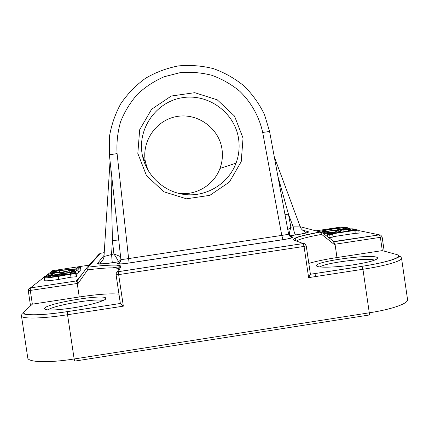 <?xml version="1.0" encoding="UTF-8"?>
<svg xmlns="http://www.w3.org/2000/svg" width="429" height="429" viewBox="0 0 429 429"><rect width="100%" height="100%" fill="white"/><g stroke="black" fill="none" stroke-linecap="round" stroke-linejoin="round"><path stroke-width="0.64" d="M289.511 235.929L289.516 235.848C289.028 234.792 289.478 231.912 290.867 227.204L287.779 229.644M120.855 260.167C120.495 262.114 119.342 263.293 117.401 263.712C117.75 264.307 121.643 264.076 129.075 263.02L129.086 262.977C123.214 263.851 119.847 264.076 118.994 263.653C118.726 263.749 121.08 261.776 120.855 259.277L120.855 259.266C121.343 259.572 123.933 259.336 128.62 258.574L117.09 153.603C116.436 142.744 117.616 132.094 120.629 121.654C124.657 111.561 130.25 102.445 137.414 94.294C145.34 86.899 154.274 81.043 164.21 76.732L179.815 72.742C190.594 71.756 201.228 72.598 211.712 75.263C221.884 78.936 231.156 84.197 239.521 91.039C251.201 102.263 259.239 116.64 262.682 132.443L281.783 235.398L128.62 258.574L129.086 262.972L282.963 239.65C286.636 239.221 289.516 238.529 291.602 237.58C291.859 237.575 289.098 236.422 288.578 233.977L288.578 233.961C288.288 234.336 286.025 234.813 281.783 235.398L283.022 239.688C290.224 238.524 293.543 237.666 292.986 237.108L289.613 235.912L295.549 234.942C294.664 233.939 293.87 231.247 293.168 226.855L290.867 227.204L288.433 214.082L285.022 214.784M120.56 256.59L113.894 253.914C116.661 258.038 118.173 260.65 118.425 261.749L117.401 263.712M110.902 168.736L112.419 240.513L118.736 240.009M243.045 138.111L234.513 116.061L217.278 99.844L194.718 92.685L171.278 96.026L151.619 109.245L139.672 129.735L137.827 153.421L146.461 175.568L163.835 191.768L186.465 198.809L209.856 195.34L229.381 182.073L241.216 161.658L243.045 138.111M300.252 226.898L293.168 226.855L288.433 214.082L277.831 176.003M110.055 161.02L103.979 256.526C104.322 259.513 99.378 264.071 99.882 263.562C101.469 264.028 105.598 263.738 112.28 262.687L111.545 254.268L112.419 240.513L113.894 253.914L103.979 256.494M121.477 259.411L118.425 261.754L112.248 262.768L118.409 261.835L121.504 259.411M81.725 274.651L76.131 280.968L77.692 280.078L76.121 280.99L77.981 283.44L77.692 280.083L86.502 268.195L87.645 269.862L88.068 267.187L100.424 253.303L104.226 252.643M76.131 280.968L30.357 287.929L28.507 289.312M30.534 305.834L28.276 290.728L77.858 283.387L77.381 284.47L77.981 283.44M30.577 305.797L32.352 304.166L30.325 290.626L30.33 287.956C28.915 288.347 28.228 289.253 28.266 290.674M76.067 273.445L76.512 276.437L76.206 276.769L70.989 277.198L58.714 279.429C49.635 280.775 44.959 281.14 44.675 280.528L44.23 277.558L47.64 276.153L44.589 276.415L45.007 276.088L49.491 275.708L61.535 273.541C70.549 272.201 75.214 271.83 75.52 272.426L72.404 273.756L76.067 273.445L75.756 273.766L70.544 274.206L58.264 276.426C49.19 277.767 44.509 278.148 44.23 277.558M77.992 269.927L75.322 271.171L71.187 271.793L74.592 270.522L69.123 270.908L64.763 271.718L63.02 272.506L59.808 272.994L55.877 272.962L52.558 273.6L51.121 274.233L52.762 274.517L48.627 275.145L47.748 274.812L50.359 273.681L55.985 272.608L61.728 272.201L69.836 270.463L75.992 269.75L77.992 269.927L78.416 272.79L76.142 273.938M79.134 271.562L78.716 268.747L59.32 270.624L54.043 271.83L55.582 272.195L51.534 272.812L50.82 272.297C51.77 271.696 54.692 271.015 59.588 270.259L75.804 268.881L77.22 267.498L80.432 267.01L80.84 269.761L79.134 271.562L78.255 271.691M45.64 276.035L52.542 270.694M381.091 235.269L379.37 234.84L380.378 237.323L334.427 244.321L335.178 245.2L334.427 244.321L335.156 241.586L333.472 241.195M300.182 226.705L320.313 232.014L321.664 234.39L322.109 232.556L333.499 241.227L334.33 244.407M358.773 230.588L379.37 234.84L334.084 241.495M358.714 230.164L354.81 230.416L331.794 233.907L332.625 234.121L329.654 234.572L327.182 233.918L330.931 233.682L353.834 230.212L352.906 230.014L355.829 229.574L358.714 230.164L359.143 233.092L355.233 233.333L333.006 236.706M332.625 234.121L333.054 237.055L330.083 237.505L327.676 236.829M327.515 236.181L326.866 236.213M295.951 240.851L295.023 239.044C294.616 238.846 295.318 238.315 297.136 237.446L302.794 235.693L320.313 232.014L322.109 232.561L333.494 241.227L335.156 241.586L379.413 234.856L380.748 235.076L382.116 236.878L380.378 237.323L382.314 250.611L336.979 257.545C325.359 259.341 315.975 261.288 308.816 263.395M305.62 244.498L304.386 243.651L303.158 243.549L118.388 271.627C116.774 272.04 116.002 273.075 116.082 274.732L120.351 303.491L116.077 274.753L118.656 274.614L118.377 271.664L120.855 266.409C120.318 264.302 109.416 264.548 88.143 267.149L88.068 267.187C102.054 265.245 115.986 264.795 117.219 265.272C118.726 265.605 119.342 265.905 119.074 266.162L118.71 268.495M120.351 303.469L67.439 311.626L120.351 303.491L123.343 306.15L118.656 274.614L304.054 246.412L306.247 245.855L304.644 243.785L303.206 243.575L304.054 246.412L308.628 277.633L310.392 274.276M322.109 232.556L320.216 232.003C300.3 235.628 291.575 238.342 294.053 240.138L303.206 243.575L118.377 271.664C116.779 272.083 116.012 273.101 116.077 274.721M308.628 277.633L362.939 269.273C385.993 265.766 402.381 260.875 401.528 258.124L407.55 299.528C408.569 303.405 392.326 309.266 369.289 312.811L362.939 269.273L361.851 266.339C389.076 262.226 404.863 256.424 396.305 254.445L383.912 251.045M296.471 241.044C299.002 239.189 307.4 236.969 321.664 234.39L335.178 245.2L336.979 257.545M118.967 294.171C110.87 293.307 97.635 294.246 79.252 296.986L77.381 284.47L87.645 269.862C105.99 267.621 116.334 267.278 118.672 268.827M282.073 246.755L282.389 246.739M354.397 264.655C369.83 262.114 377.541 259.856 377.536 257.883C375.895 253.378 316.42 260.902 316.581 265.508C315.256 268.007 335.167 267.68 354.397 264.655M79.252 296.986L32.352 304.166L24.394 311.486C19.107 315.664 39.388 315.996 67.455 311.604M72.04 308.022C90.733 305.212 107.663 300.166 105.845 298.198C104.585 293.597 44.761 303.635 44.477 308.58C45.34 310.671 54.531 310.489 72.04 308.022M320.045 266.956C324.769 262.805 368.388 257.309 374.528 260.156M48.005 309.947C52.912 305.319 97.329 297.839 102.96 300.627M356.177 233.542L355.748 230.614M355.233 233.333L354.81 230.416M330.083 237.505L329.654 234.572M327.6 236.77L327.182 233.918M352.954 230.341L352.906 230.014M353.281 229.66L348.525 230.384L350.279 229.52L349.957 229.349L343.742 229.73L340.272 230.561L340.197 231.033L338.797 231.671L334.073 232.55C328.941 233.29 325.531 233.521 323.841 233.242L323.353 232.947L323.868 232.491L328.298 231.821L326.769 232.577L327.032 232.738L332.786 232.389L336.347 231.515L336.492 230.979C336.829 230.593 338.744 230.137 342.229 229.617L348.756 228.85L353.131 228.845L353.818 229.15L353.324 229.955M348.611 231L348.525 230.384M348.546 231.011L348.455 230.368M340.379 232.25L340.197 231.033M338.915 232.47L338.797 231.671M328.501 232.818L328.362 231.837M331.102 229.322C338.342 228.249 342.653 227.831 344.053 228.078L344.31 228.207C344.305 228.566 341.157 229.231 334.867 230.196L326.019 231.338L321.863 231.435L323.402 230.684L331.102 229.322L331.306 230.711M318.559 231.542L330.266 229.129L341.387 227.724L347.195 227.601L347.624 227.81L345.624 228.614L335.746 230.405L320.999 232.046M324.399 232.411L324.319 231.842M74.769 269.841L74.7 269.353M55.684 272.656L55.609 272.174M55.652 272.656L55.582 272.195M51.619 273.386L51.534 272.812M80.432 267.01L78.716 268.747M52.874 275.01L52.794 274.49M52.837 275.016L52.762 274.517M48.718 275.777L48.627 275.145M75.499 272.372L75.322 271.171M71.262 272.297L71.187 271.793M73.509 271.085L73.407 270.399M63.138 273.305L63.02 272.506M59.926 273.788L59.808 272.994M50.354 275.922L67.509 274.458L58.789 275.965C51.518 277.048 47.834 277.375 47.732 276.946L50.354 275.922L50.52 277.027M61.047 273.975C68.227 272.903 71.906 272.581 72.072 273.005L69.568 273.997L52.376 275.472L61.047 273.975L61.154 274.721M76.206 276.769L75.756 273.766M70.989 277.198L70.544 274.206M44.696 277.129L44.589 276.415M177.89 193.216C195.517 196.112 213.974 185.215 219.964 168.441C222.254 162.2 222.935 155.786 221.997 149.195C219.085 128.239 197.715 112.714 176.85 116.506C155.931 119.964 141.044 141.886 145.57 162.677L148.048 170.399M238.599 138.953C239.779 147.238 238.926 155.303 236.047 163.154C228.689 182.99 207.877 196.348 186.712 194.707C165.546 193.147 146.809 176.732 142.487 155.861C136.787 129.692 155.534 102.107 181.853 97.791C208.097 93.039 234.947 112.596 238.599 138.953M289.452 235.859L292.986 237.108M129.075 263.02L283.022 239.688M117.09 153.603L109.374 154.815L120.855 259.277M262.682 132.443L269.584 131.488L288.578 233.961M295.656 234.995C305.046 233.489 309.304 232.411 308.419 231.762L302.332 230.035M104.054 255.362L97.34 263.701C97.56 264.462 102.526 264.151 112.248 262.768M97.34 263.701C100.836 262.982 103.014 260.891 103.872 257.438M44.648 276.807L30.357 287.929L76.137 280.968L77.606 280.158M52.494 270.699L89.205 265.143M21.461 315.841C22.421 311.921 22.426 314.8 30.856 314.827C39.511 315.042 51.705 313.98 67.439 311.626L67.546 314.736L74.147 358.982L369.289 312.811C369.482 314.387 369.369 315.133 368.961 315.047L74.839 361.095L74.147 358.982C48.429 363.09 27.799 362.333 27.751 357.84L21.461 315.841C21.321 319.069 41.795 318.758 67.546 314.736L123.343 306.15M399.163 256.783L399.49 256.665M335.119 241.57L333.194 241.001M315.9 230.84L341.35 226.984L344.015 227.536M347.694 228.298L349.994 228.77M353.882 229.574L354.703 229.746M86.851 267.771L99.115 254.091L100.424 253.303M320.275 231.992L300.177 226.684M296.332 240.991L294.053 240.138M361.851 266.339L310.408 274.249M117.417 271.97L118.699 269.321C118.624 267.766 119.342 266.795 120.855 266.409M294.358 240.251L295.57 240.074M86.551 268.104L77.719 280.019M112.382 267.857L119.997 266.699M350.021 229.794L349.957 229.349M344.031 231.698L343.742 229.73M340.519 232.228L340.272 230.561M334.17 233.194L334.073 232.55M323.949 233.977L323.841 233.242M323.525 231.515L323.402 230.684M345.699 229.15L345.624 228.614M335.945 231.751L335.746 230.405M68.79 270.624L68.651 269.685M59.551 272.174L59.32 270.624M55.829 272.63L55.631 271.3M78.346 272.941L77.917 270.077M69.359 272.485L69.123 270.908M64.961 273.042L64.763 271.718M63.358 273.273L63.219 272.335M56.092 274.421L55.877 272.962M52.692 274.49L52.558 273.6M75.563 273.488L75.434 272.608M58.714 279.429L58.264 276.426M274.26 156.719L300.262 226.92C300.579 228.174 301.759 229.579 303.786 231.14L306.188 232.448C305.4 233.151 301.855 233.982 295.549 234.936L289.452 235.853M269.584 131.488L264.495 114.597C259.336 103.915 252.542 94.385 244.117 86.009C234.915 78.491 224.716 72.71 213.529 68.672C201.995 65.75 190.299 64.827 178.443 65.91C166.742 68.152 155.743 72.287 145.458 78.319C135.805 85.339 127.606 93.774 120.86 103.625C115.111 114.103 111.288 125.241 109.384 137.039L109.374 154.815M310.424 274.351L306.247 245.855M382.116 236.878L384.191 251.126M310.414 274.27L361.888 266.355C374.946 264.259 385.113 262.06 392.379 259.77C398.675 257.454 398.482 256.982 399.302 256.724C399.957 256.118 400.702 256.585 401.528 258.124M376.415 259.314L377.536 257.883M318.034 266.602L316.581 265.508M104.719 299.737L105.845 298.198M46.032 309.684L44.477 308.58M323.353 232.947L323.445 233.591M353.818 229.15L353.925 229.864M347.624 227.81L347.79 228.93M50.697 272.49L50.858 273.557M47.748 274.812L47.903 275.842M75.52 272.426L75.681 273.477M315.492 276.576L315.047 273.536M219.964 168.441L236.047 163.154M145.57 162.677L142.487 155.861"/></g></svg>
